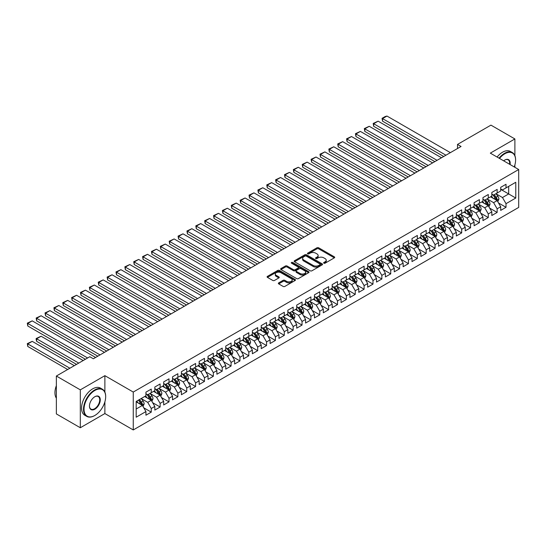 <?xml version="1.0" encoding="UTF-8"?>
<svg xmlns="http://www.w3.org/2000/svg" width="546" height="546" viewBox="0 0 546 546"><rect width="100%" height="100%" fill="white"/><g stroke="black" fill="none" stroke-linecap="round" stroke-linejoin="round"><path stroke-width="0.82" d="M323.874 263.186A0.86 0.498 0 0 0 325.095 263.186L334.343 257.849A1.228 0.71 0 0 0 334.705 257.343A1.228 0.71 0 0 0 334.343 256.845L318.673 247.795A1.228 0.71 0 0 0 316.933 247.795L307.685 253.139A0.86 0.498 0 0 0 307.432 253.487A0.86 0.498 0 0 0 307.685 253.842A0.86 0.498 0 0 0 308.899 253.842L310.101 253.146A3.938 2.273 0 0 1 315.67 253.146L316.973 253.904A3.938 2.273 0 0 1 318.127 255.514A3.938 2.273 0 0 1 316.973 257.118L315.779 257.808A0.86 0.498 0 0 0 315.527 258.162A0.86 0.498 0 0 0 315.779 258.517A0.86 0.498 0 0 0 317.001 258.517L318.195 257.821A3.938 2.273 0 0 1 323.764 257.821L325.075 258.579A3.938 2.273 0 0 1 326.228 260.183A3.938 2.273 0 0 1 325.075 261.793L323.874 262.483A0.86 0.498 0 0 0 323.621 262.838A0.86 0.498 0 0 0 323.874 263.186L323.874 262.483M278.713 282.876A1.228 0.71 0 0 0 278.358 283.381A1.228 0.71 0 0 0 278.713 283.886L283.115 286.418A1.228 0.71 0 0 0 284.855 286.418L295.127 280.494A1.228 0.71 0 0 0 295.488 279.989A1.228 0.71 0 0 0 295.127 279.484L279.456 270.441A1.228 0.71 0 0 0 277.716 270.441L267.444 276.372A1.228 0.71 0 0 0 267.083 276.87A1.228 0.71 0 0 0 267.444 277.375L272.754 280.439A1.228 0.71 0 0 0 274.495 280.439L278.89 277.9A1.228 0.71 0 0 0 279.252 277.402A1.228 0.71 0 0 0 278.89 276.897L276.256 275.375A3.296 1.904 0 0 1 275.293 274.031A3.296 1.904 0 0 1 277.327 272.277A3.296 1.904 0 0 1 280.91 272.686L291.23 278.644A3.296 1.904 0 0 1 292.192 279.989A3.296 1.904 0 0 1 290.158 281.743A3.296 1.904 0 0 1 286.575 281.333L284.855 280.337A1.228 0.71 0 0 0 283.115 280.337L278.713 282.876L278.713 283.886M104.88 392.096L104.88 375.668L80.31 389.851L56.361 376.03L89.797 356.722L93.346 358.77L461.049 146.478L457.507 144.431L457.507 148.526M104.88 375.668L133.258 392.055L518.7 169.519L518.7 207.412L133.258 429.948L133.258 392.055M514.885 155.644L514.885 138.95L490.322 153.133L518.7 169.519M514.885 138.95L490.943 125.13L457.507 144.431M310.183 270.789A1.228 0.71 0 0 0 311.93 270.789L322.201 264.858A1.228 0.71 0 0 0 322.556 264.36A1.228 0.71 0 0 0 322.201 263.855L306.531 254.805A1.228 0.71 0 0 0 304.791 254.805L294.512 260.735A1.228 0.71 0 0 0 294.157 261.241A1.228 0.71 0 0 0 294.512 261.746L310.183 270.789M291.857 263.377A0.86 0.498 0 0 1 292.731 263.5L292.731 262.469L308.661 271.669A1.228 0.71 0 0 1 309.022 272.174A1.228 0.71 0 0 1 308.661 272.672L298.389 278.603A1.228 0.71 0 0 1 296.649 278.603L280.978 269.56L285.374 267.042L285.374 266.018L280.978 268.557A1.228 0.71 0 0 0 280.617 269.055A1.228 0.71 0 0 0 280.978 269.56L280.978 268.557M285.374 267.042A1.228 0.71 0 0 1 287.114 267.042L287.114 266.018A1.228 0.71 0 0 0 285.374 266.018M287.114 266.018L293.468 269.683A1.228 0.71 0 0 0 295.215 269.683L298.13 268.004A1.228 0.71 0 0 0 298.491 267.499A1.228 0.71 0 0 0 298.13 266.994L291.509 263.179A0.86 0.498 0 0 1 291.257 262.824A0.86 0.498 0 0 1 291.789 262.367A0.86 0.498 0 0 1 292.731 262.469M500.696 189.339L508.681 193.946L508.681 186.37L515.772 182.268L506.019 187.906L506.019 184.268L500.696 187.339L500.696 190.977L497.147 193.025L497.147 189.387L491.83 192.458L491.83 196.096L488.281 198.143L488.281 194.506L482.957 197.584L482.957 201.215L479.408 203.262L479.408 199.631L474.092 202.702L474.092 206.34L470.543 208.388L470.543 204.75L465.219 207.821L465.219 211.459L461.67 213.506L461.67 209.869L456.354 212.94L456.354 216.578L452.805 218.625L452.805 214.988L447.481 218.066L447.481 221.696L443.932 223.744L443.932 220.113L438.615 223.184L438.615 226.822L435.066 228.87L435.066 225.232L429.743 228.303L429.743 231.941L426.194 233.988L426.194 230.351L420.877 233.422L420.877 237.06L417.328 239.107L417.328 235.469L412.005 238.547L412.005 242.178L408.463 244.226L408.463 240.595L403.139 243.666L403.139 247.297L399.59 249.351L399.59 245.714L394.267 248.785L394.267 252.423L390.724 254.47L390.724 250.832L385.401 253.904L385.401 257.541L381.852 259.589L381.852 255.951L376.528 259.029L376.528 262.66L372.986 264.708L372.986 261.077L367.663 264.148L367.663 267.779L364.114 269.833L364.114 266.195L358.79 269.267L358.79 272.904L355.248 274.952L355.248 271.314L349.925 274.385L349.925 278.023L346.376 280.071L346.376 276.433L341.059 279.511L341.059 283.142L337.51 285.189L337.51 281.559L332.186 284.63L332.186 288.261L328.637 290.315L328.637 286.677L323.321 289.749L323.321 293.386L319.772 295.434L319.772 291.796L314.448 294.867L314.448 298.505L310.899 300.553L310.899 296.915L305.583 299.993L305.583 303.624L302.034 305.671L302.034 302.04L296.71 305.112L296.71 308.743L293.161 310.797L293.161 307.159L287.844 310.23L287.844 313.868L284.295 315.916L284.295 312.278L278.972 315.349L278.972 318.987L275.423 321.034L275.423 317.397L270.106 320.468L270.106 324.106L266.557 326.153L266.557 322.522L261.234 325.593L261.234 329.224L257.685 331.279L257.685 327.641L252.368 330.712L252.368 334.35L248.819 336.397L248.819 332.76L243.496 335.831L243.496 339.469L239.953 341.516L239.953 337.878L234.63 340.95L234.63 344.587L231.081 346.635L231.081 343.004L225.757 346.075L225.757 349.706L222.215 351.754L222.215 348.123L216.892 351.194L216.892 354.832L213.343 356.879L213.343 353.242L208.019 356.313L208.019 359.95L204.477 361.998L204.477 358.36L199.154 361.432L199.154 365.069L195.605 367.117L195.605 363.486L190.281 366.557L190.281 370.188L186.739 372.236L186.739 368.605L181.415 371.676L181.415 375.314L177.866 377.361L177.866 373.723L172.543 376.795L172.543 380.432L169.001 382.48L169.001 378.842L163.677 381.913L163.677 385.551L160.128 387.599L160.128 383.968L154.811 387.039L154.811 390.67L151.262 392.717L151.262 389.086L145.939 392.158L145.939 395.795L136.186 401.426L136.186 417.199L145.939 411.561L142.39 405.419L136.186 401.836M515.772 182.268L515.772 198.041L506.019 203.672L502.47 197.529L496.041 193.816M498.525 202.982L506.019 207.309L506.019 203.672M506.019 207.309L500.696 210.381L500.696 206.75L497.147 208.797L493.598 202.648L487.168 198.935M489.653 208.101L497.147 212.428L497.147 208.797M497.147 212.428L491.83 215.506L491.83 211.868L488.281 213.916L484.732 207.773L478.303 204.061M480.787 213.227L488.281 217.554L488.281 213.916M488.281 217.554L482.957 220.625L482.957 216.987L479.408 219.035L475.866 212.892L469.43 209.179M471.915 218.345L479.408 222.672L479.408 219.035M479.408 222.672L474.092 225.744L474.092 222.106L470.543 224.153L466.994 218.011L460.565 214.298M463.049 223.464L470.543 227.791L470.543 224.153M470.543 227.791L465.219 230.862L465.219 227.232L461.67 229.279L458.128 223.13L451.692 219.417M454.176 228.583L461.67 232.91L461.67 229.279M461.67 232.91L456.354 235.981L456.354 232.35L452.805 234.398L449.256 228.255L442.826 224.542M445.311 233.708L452.805 238.036L452.805 234.398M452.805 238.036L447.481 241.107L447.481 237.469L443.932 239.517L440.39 233.374L433.961 229.661M436.438 238.827L443.932 243.154L443.932 239.517M443.932 243.154L438.615 246.226L438.615 242.588L435.066 244.635L431.517 238.493L425.088 234.78M427.573 243.946L435.066 248.273L435.066 244.635M435.066 248.273L429.743 251.344L429.743 247.713L426.194 249.761L422.652 243.612L416.223 239.899M418.7 249.065L426.194 253.392L426.194 249.761M426.194 253.392L420.877 256.463L420.877 252.832L417.328 254.88L413.779 248.737L407.35 245.024M409.834 254.19L417.328 258.517L417.328 254.88M417.328 258.517L412.005 261.589L412.005 257.951L408.463 259.998L404.914 253.856L398.484 250.143M400.962 259.309L408.463 263.636L408.463 259.998M408.463 263.636L403.139 266.707L403.139 263.07L399.59 265.117L396.041 258.975L389.612 255.262M392.096 264.428L399.59 268.755L399.59 265.117M399.59 268.755L394.267 271.826L394.267 268.195L390.724 270.243L387.175 264.093L380.746 260.381M383.231 269.547L390.724 273.874L390.724 270.243M390.724 273.874L385.401 276.945L385.401 273.314L381.852 275.361L378.303 269.219L371.874 265.506M374.358 274.672L381.852 278.999L381.852 275.361M381.852 278.999L376.528 282.07L376.528 278.433L372.986 280.48L369.437 274.338L363.008 270.625M365.492 279.791L372.986 284.118L372.986 280.48M372.986 284.118L367.663 287.189L367.663 283.551L364.114 285.599L360.565 279.456L354.136 275.744M356.62 284.91L364.114 289.237L364.114 285.599M364.114 289.237L358.79 292.308L358.79 288.677L355.248 290.725L351.699 284.575L345.27 280.862M347.754 290.028L355.248 294.355L355.248 290.725M355.248 294.355L349.925 297.427L349.925 293.796L346.376 295.843L342.827 289.701L336.397 285.988M338.882 295.154L346.376 299.481L346.376 295.843M346.376 299.481L341.059 302.552L341.059 298.915L337.51 300.962L333.961 294.82L327.532 291.107M330.016 300.273L337.51 304.6L337.51 300.962M337.51 304.6L332.186 307.671L332.186 304.033L328.637 306.081L325.088 299.938L318.659 296.225M321.144 305.391L328.637 309.719L328.637 306.081M328.637 309.719L323.321 312.79L323.321 309.152L319.772 311.206L316.223 305.057L309.794 301.344M312.278 310.51L319.772 314.837L319.772 311.206M319.772 314.837L314.448 317.909L314.448 314.278L310.899 316.325L307.357 310.183L300.921 306.47M303.405 315.636L310.899 319.963L310.899 316.325M310.899 319.963L305.583 323.034L305.583 319.396L302.034 321.444L298.485 315.301L292.055 311.589M294.54 320.755L302.034 325.082L302.034 321.444M302.034 325.082L296.71 328.153L296.71 324.515L293.161 326.563L289.619 320.42L283.183 316.707M285.667 325.873L293.161 330.2L293.161 326.563M293.161 330.2L287.844 333.272L287.844 329.634L284.295 331.688L280.746 325.539L274.317 321.826M276.802 330.992L284.295 335.319L284.295 331.688M284.295 335.319L278.972 338.39L278.972 334.759L275.423 336.807L271.881 330.664L265.445 326.952M267.929 336.118L275.423 340.438L275.423 336.807M275.423 340.438L270.106 343.516L270.106 339.878L266.557 341.926L263.008 335.783L256.579 332.07M259.063 341.236L266.557 345.563L266.557 341.926M266.557 345.563L261.234 348.635L261.234 344.997L257.685 347.044L254.143 340.902L247.713 337.189M250.191 346.355L257.685 350.682L257.685 347.044M257.685 350.682L252.368 353.753L252.368 350.116L248.819 352.17L245.27 346.021L238.841 342.308M241.325 351.474L248.819 355.801L248.819 352.17M248.819 355.801L243.496 358.872L243.496 355.241L239.953 357.289L236.404 351.139L229.975 347.433M232.453 356.599L239.953 360.92L239.953 357.289M239.953 360.92L234.63 363.998L234.63 360.36L231.081 362.407L227.532 356.265L221.103 352.552M223.587 361.718L231.081 366.045L231.081 362.407M231.081 366.045L225.757 369.116L225.757 365.479L222.215 367.526L218.666 361.384L212.237 357.671M214.721 366.837L222.215 371.164L222.215 367.526M222.215 371.164L216.892 374.235L216.892 370.598L213.343 372.652L209.794 366.502L203.365 362.79M205.849 371.956L213.343 376.283L213.343 372.652M213.343 376.283L208.019 379.354L208.019 375.723L204.477 377.771L200.928 371.621L194.499 367.915M196.983 377.081L204.477 381.401L204.477 377.771M204.477 381.401L199.154 384.48L199.154 380.842L195.605 382.889L192.055 376.747L185.626 373.034M188.111 382.2L195.605 386.527L195.605 382.889M195.605 386.527L190.281 389.598L190.281 385.961L186.739 388.008L183.19 381.866L176.761 378.153M179.245 387.319L186.739 391.646L186.739 388.008M186.739 391.646L181.415 394.717L181.415 391.079L177.866 393.134L174.317 386.984L167.888 383.272M170.372 392.438L177.866 396.765L177.866 393.134M177.866 396.765L172.543 399.836L172.543 396.205L169.001 398.252L165.452 392.103L159.023 388.397M161.507 397.556L169.001 401.883L169.001 398.252M169.001 401.883L163.677 404.961L163.677 401.324L160.128 403.371L156.579 397.229L150.15 393.516M152.634 402.682L160.128 407.009L160.128 403.371M160.128 407.009L154.811 410.08L154.811 406.442L151.262 408.49L147.713 402.347L141.284 398.635M143.769 407.801L151.262 412.128L151.262 408.49M151.262 412.128L145.939 415.199L145.939 411.561M145.939 393.748L147.713 394.772L151.262 392.717M136.186 409.002L142.39 405.419M154.811 388.622L156.579 389.646L160.128 387.599M147.713 402.347L151.262 400.3L144.697 396.512M154.811 406.442L151.262 400.3M163.677 383.504L165.452 384.527L169.001 382.48M156.579 397.229L160.128 395.181L153.569 391.386M163.677 401.324L160.128 395.181M172.543 378.385L174.317 379.409L177.866 377.361M165.452 392.103L169.001 390.056L162.435 386.268M172.543 396.205L169.001 390.056M181.415 373.266L183.19 374.29L186.739 372.236M174.317 386.984L177.866 384.937L171.308 381.149M181.415 391.079L177.866 384.937M190.281 368.14L192.055 369.164L195.605 367.117M183.19 381.866L186.739 379.818L180.173 376.03M190.281 385.961L186.739 379.818M199.154 363.022L200.928 364.046L204.477 361.998M192.055 376.747L195.605 374.699L189.046 370.905M199.154 380.842L195.605 374.699M208.019 357.903L209.794 358.927L213.343 356.879M200.928 371.621L204.477 369.574L197.911 365.786M208.019 375.723L204.477 369.574M216.892 352.784L218.666 353.808L222.215 351.754M209.794 366.502L213.343 364.455L206.777 360.667M216.892 370.598L213.343 364.455M225.757 347.659L227.532 348.682L231.081 346.635M218.666 361.384L222.215 359.336L215.65 355.548M225.757 365.479L222.215 359.336M234.63 342.54L236.404 343.564L239.953 341.516M227.532 356.265L231.081 354.217L224.515 350.423M234.63 360.36L231.081 354.217M243.496 337.421L245.27 338.445L248.819 336.397M236.404 351.139L239.953 349.092L233.388 345.304M243.496 355.241L239.953 349.092M252.368 332.302L254.143 333.326L257.685 331.279M245.27 346.021L248.819 343.973L242.253 340.185M252.368 350.116L248.819 343.973M261.234 327.177L263.008 328.201L266.557 326.153M254.143 340.902L257.685 338.854L251.126 335.067M261.234 344.997L257.685 338.854M270.106 322.058L271.881 323.082L275.423 321.034M263.008 335.783L266.557 333.736L259.992 329.941M270.106 339.878L266.557 333.736M278.972 316.939L280.746 317.963L284.295 315.916M271.881 330.664L275.423 328.61L268.864 324.822M278.972 334.759L275.423 328.61M287.844 311.821L289.619 312.844L293.161 310.797M280.746 325.539L284.295 323.491L277.73 319.703M287.844 329.634L284.295 323.491M296.71 306.695L298.485 307.719L302.034 305.671M289.619 320.42L293.161 318.373L286.602 314.585M296.71 324.515L293.161 318.373M305.583 301.576L307.357 302.6L310.899 300.553M298.485 315.301L302.034 313.254L295.468 309.459M305.583 319.396L302.034 313.254M314.448 296.458L316.223 297.481L319.772 295.434M307.357 310.183L310.899 308.128L304.34 304.34M314.448 314.278L310.899 308.128M323.321 291.339L325.088 292.363L328.637 290.315M316.223 305.057L319.772 303.01L313.206 299.222M323.321 309.152L319.772 303.01M332.186 286.213L333.961 287.237L337.51 285.189M325.088 299.938L328.637 297.891L322.079 294.103M332.186 304.033L328.637 297.891M341.059 281.094L342.827 282.118L346.376 280.071M333.961 294.82L337.51 292.772L330.944 288.984M341.059 298.915L337.51 292.772M349.925 275.976L351.699 276.999L355.248 274.952M342.827 289.701L346.376 287.646L339.817 283.859M349.925 293.796L346.376 287.646M358.79 270.857L360.565 271.881L364.114 269.833M351.699 284.575L355.248 282.528L348.682 278.74M358.79 288.677L355.248 282.528M367.663 265.731L369.437 266.755L372.986 264.708M360.565 279.456L364.114 277.409L357.555 273.621M367.663 283.551L364.114 277.409M376.528 260.613L378.303 261.636L381.852 259.589M369.437 274.338L372.986 272.29L366.421 268.502M376.528 278.433L372.986 272.29M385.401 255.494L387.175 256.518L390.724 254.47M378.303 269.219L381.852 267.165L375.286 263.377M385.401 273.314L381.852 267.165M394.267 250.375L396.041 251.399L399.59 249.351M387.175 264.093L390.724 262.046L384.159 258.258M394.267 268.195L390.724 262.046M403.139 245.25L404.914 246.273L408.463 244.226M396.041 258.975L399.59 256.927L393.024 253.139M403.139 263.07L399.59 256.927M412.005 240.131L413.779 241.155L417.328 239.107M404.914 253.856L408.463 251.808L401.897 248.02M412.005 257.951L408.463 251.808M420.877 235.012L422.652 236.036L426.194 233.988M413.779 248.737L417.328 246.683L410.763 242.895M420.877 252.832L417.328 246.683M429.743 229.893L431.517 230.917L435.066 228.87M422.652 243.612L426.194 241.564L419.635 237.776M429.743 247.713L426.194 241.564M438.615 224.768L440.39 225.791L443.932 223.744M431.517 238.493L435.066 236.445L428.501 232.657M438.615 242.588L435.066 236.445M447.481 219.649L449.256 220.673L452.805 218.625M440.39 233.374L443.932 231.327L437.373 227.539M447.481 237.469L443.932 231.327M456.354 214.53L458.128 215.554L461.67 213.506M449.256 228.255L452.805 226.208L446.239 222.413M456.354 232.35L452.805 226.208M465.219 209.411L466.994 210.435L470.543 208.388M458.128 223.13L461.67 221.082L455.111 217.294M465.219 227.232L461.67 221.082M474.092 204.286L475.866 205.31L479.408 203.262M466.994 218.011L470.543 215.963L463.977 212.176M474.092 222.106L470.543 215.963M482.957 199.167L484.732 200.191L488.281 198.143M475.866 212.892L479.408 210.845L472.85 207.057M482.957 216.987L479.408 210.845M491.83 194.048L493.598 195.072L497.147 193.025M484.732 207.773L488.281 205.726L481.715 201.931M491.83 211.868L488.281 205.726M500.696 188.93L502.47 189.953L506.019 187.906M493.598 202.648L497.147 200.6L490.588 196.813M500.696 206.75L497.147 200.6M56.361 376.03L56.361 413.923L80.31 427.743L104.88 413.561L133.258 429.948M80.31 389.851L80.31 427.743M514.885 167.322L514.885 164.906M502.47 197.529L508.681 193.946L515.772 198.041M104.88 413.561L104.88 401.883M324.222 263.308L325.075 262.817A3.938 2.273 0 0 0 326.228 261.206L326.228 260.183M318.127 255.514L318.127 256.538A3.938 2.273 0 0 1 316.973 258.142L316.12 258.633M334.329 257.855L318.673 248.819A1.228 0.71 0 0 0 316.933 248.819L308.026 253.958M322.181 264.871L306.531 255.828A1.228 0.71 0 0 0 304.791 255.828L294.533 261.752M320.024 264.708A0.86 0.498 0 0 0 320.277 264.36A0.86 0.498 0 0 0 320.024 264.005L306.265 256.067A0.86 0.498 0 0 0 305.05 256.067L303.788 256.791A3.938 2.273 0 0 0 302.634 258.401A3.938 2.273 0 0 0 303.788 260.012L313.186 265.438A3.938 2.273 0 0 0 318.762 265.438L320.024 264.708L320.024 265.731A0.86 0.498 0 0 0 320.277 265.383L320.277 264.36M302.634 258.401L302.634 259.425A3.938 2.273 0 0 0 303.788 261.036L303.788 260.012M320.024 265.731L318.762 266.462A3.938 2.273 0 0 1 313.186 266.462L303.788 261.036M287.114 267.042L293.468 270.707A1.228 0.71 0 0 0 295.215 270.707L298.13 269.028A1.228 0.71 0 0 0 298.491 268.523L298.491 267.499M292.731 263.5L308.647 272.686M300.068 273.491A3.296 1.904 0 0 0 303.651 273.901A3.296 1.904 0 0 0 305.685 272.147A3.296 1.904 0 0 0 304.723 270.802L301.092 268.707A1.228 0.71 0 0 0 299.345 268.707L296.43 270.386A1.228 0.71 0 0 0 296.069 270.891A1.228 0.71 0 0 0 296.43 271.396L300.068 273.491L300.068 274.515A3.296 1.904 0 0 0 303.651 274.931A3.296 1.904 0 0 0 305.685 273.171L305.685 272.147M296.069 270.891L296.069 271.915A1.228 0.71 0 0 0 296.43 272.42L296.43 271.396M300.068 274.515L296.43 272.42M292.192 279.989L292.192 281.013A3.296 1.904 0 0 1 290.158 282.767A3.296 1.904 0 0 1 286.575 282.357L284.855 281.361A1.228 0.71 0 0 0 283.115 281.361L278.733 283.893M275.293 274.031L275.293 275.054A3.296 1.904 0 0 0 276.256 276.399L276.256 275.375M278.876 277.914L276.256 276.399M295.127 279.484L295.127 280.494L279.456 271.464A1.228 0.71 0 0 0 277.716 271.464L267.458 277.382M497.802 201.74L498.907 199.058A3.324 1.918 -120 0 0 497.843 196.226L495.959 193.707M492.956 198.184L491.523 196.273M382.541 141.653L425.976 166.728L364.81 131.415L364.318 128.576L369.239 126.297L364.81 128.856L364.81 131.415M492.615 194.506L495.092 197.816A3.324 1.918 60 0 1 496.048 199.809L497.113 199.194A3.324 1.918 -120 0 0 496.157 197.202L494.273 194.683M493.202 194.84L495.529 197.945A1.693 0.976 60 0 1 495.836 198.457L497.113 199.194M445.932 155.207L382.541 118.612L382.541 121.171L443.714 156.49M450.368 152.648L386.978 116.052L382.541 118.612L382.057 118.332L385.162 116.537L386.978 116.052M382.541 121.171L382.057 118.332M488.936 206.859L490.035 204.177A3.324 1.918 -120 0 0 488.977 201.344L487.093 198.833M484.09 203.303L482.657 201.392M373.676 146.778L417.103 171.853L355.937 136.534L355.453 133.695L360.374 131.415L355.937 133.975L355.937 136.534M483.742 199.624L486.227 202.935A3.324 1.918 60 0 1 487.175 204.934L488.24 204.32A3.324 1.918 -120 0 0 487.291 202.32L485.408 199.802M484.329 199.959L486.657 203.064A1.693 0.976 60 0 1 486.964 203.583L488.24 204.32M480.064 211.978L481.169 209.295A3.324 1.918 -120 0 0 480.105 206.463L478.221 203.951M475.218 208.422L473.785 206.511M364.81 151.897L408.237 176.972L347.072 141.653L346.58 138.814L351.501 136.534L347.072 139.094L347.072 141.653M474.877 204.743L477.354 208.053A3.324 1.918 60 0 1 478.31 210.053L479.374 209.439A3.324 1.918 -120 0 0 478.419 207.439L476.535 204.927M475.464 205.078L477.791 208.19A1.693 0.976 60 0 1 478.098 208.702L479.374 209.439M437.059 160.333L373.676 123.737L373.676 126.297L434.841 161.609M441.496 157.767L378.112 121.171L373.676 123.737L373.191 123.451L378.112 121.171M373.676 126.297L373.191 123.451M428.194 165.452L364.318 128.576M432.63 162.892L369.239 126.297M514.223 166.933A15.302 8.832 120 0 0 515.595 160.046A15.302 8.832 120 0 0 504.777 153.801A15.302 8.832 120 0 0 499.501 158.436M499.037 158.169A15.677 9.05 -60 0 1 504.511 153.337A15.677 9.05 -60 0 1 512.346 152.566A15.677 9.05 -60 0 1 515.595 159.739A15.677 9.05 -60 0 1 515.595 159.896M503.651 160.831A7.651 4.416 -60 0 1 504.777 160.046L504.777 160.046A7.651 4.416 -60 0 1 510.066 164.537M509.575 164.25A7.275 4.197 120 0 0 508.149 159.841A7.275 4.197 120 0 0 504.64 160.128M497.085 157.043A15.677 9.05 -60 0 1 502.559 152.211A15.677 9.05 -60 0 1 510.401 151.44L512.346 152.566M94.588 415.608L94.854 415.458A15.302 8.832 120 0 0 105.671 396.717A15.302 8.832 120 0 0 94.854 390.465A15.302 8.832 120 0 0 84.036 409.207A15.302 8.832 120 0 0 94.854 415.458L94.588 415.608A15.677 9.05 -60 0 1 86.753 416.386A15.677 9.05 -60 0 1 84.343 403.822A15.677 9.05 -60 0 1 94.588 390.008A15.677 9.05 -60 0 1 102.43 389.23A15.677 9.05 -60 0 1 105.671 396.41A15.677 9.05 -60 0 1 105.671 396.56M94.854 396.717L94.854 396.717A7.651 4.416 -60 0 1 100.266 399.836A7.651 4.416 -60 0 1 94.854 409.207A7.651 4.416 -60 0 1 89.442 406.087A7.651 4.416 -60 0 1 94.854 396.717L94.854 396.717M89.448 405.931A7.275 4.197 120 0 0 90.95 409.111A7.275 4.197 120 0 0 94.588 408.749A7.275 4.197 120 0 0 99.338 402.334A7.275 4.197 120 0 0 98.225 396.505A7.275 4.197 120 0 0 94.717 396.792M56.361 398.171A15.677 9.05 -60 0 1 56.361 385.633M86.753 416.386L84.801 415.26A15.677 9.05 -60 0 1 82.398 402.695A15.677 9.05 -60 0 1 92.636 388.882A15.677 9.05 -60 0 1 100.478 388.104L102.43 389.23M471.198 217.103L472.297 214.414A3.324 1.918 -120 0 0 471.239 211.589L469.355 209.07M466.352 213.541L464.919 211.63M355.937 157.016L399.372 182.091L338.199 146.778L337.715 143.932L342.635 141.653L338.199 144.219L338.199 146.778M466.011 209.862L468.488 213.172A3.324 1.918 60 0 1 469.437 215.172L470.502 214.558A3.324 1.918 -120 0 0 469.553 212.558L467.669 210.046M466.591 210.203L468.918 213.309A1.693 0.976 60 0 1 469.226 213.82L470.502 214.558M462.332 222.222L463.431 219.54A3.324 1.918 -120 0 0 462.366 216.707L460.483 214.189M457.48 218.666L456.047 216.755M347.072 162.135L390.499 187.21L329.334 151.897L328.842 149.058L333.763 146.778L329.334 149.338L329.334 151.897M457.138 214.988L459.616 218.298A3.324 1.918 60 0 1 460.571 220.291L461.636 219.676A3.324 1.918 -120 0 0 460.681 217.683L458.797 215.165M457.725 215.322L460.053 218.427A1.693 0.976 60 0 1 460.36 218.939L461.636 219.676M419.321 170.57L355.453 133.695M423.757 168.011L360.374 131.415M410.455 175.689L346.58 138.814M414.892 173.13L351.501 136.534M453.46 227.341L454.559 224.659A3.324 1.918 -120 0 0 453.501 221.826L451.617 219.315M448.614 223.785L447.181 221.874M338.199 167.26L381.634 192.335L320.461 157.016L319.976 154.177L324.897 151.897L320.461 154.457L320.461 157.016M448.273 220.106L450.75 223.416A3.324 1.918 60 0 1 451.699 225.416L452.764 224.802A3.324 1.918 -120 0 0 451.815 222.802L449.931 220.284M448.853 220.441L451.18 223.546A1.693 0.976 60 0 1 451.487 224.065L452.764 224.802M401.583 180.815L337.715 143.932M406.019 178.249L342.635 141.653M444.594 232.46L445.693 229.777A3.324 1.918 -120 0 0 444.628 226.945L442.745 224.433M439.742 228.904L438.308 226.993M329.334 172.379L372.761 197.454L311.595 162.135L311.104 159.296L316.025 157.016L311.595 159.575L311.595 162.135M439.4 225.225L441.878 228.535A3.324 1.918 60 0 1 442.833 230.535L443.898 229.921A3.324 1.918 -120 0 0 442.942 227.921L441.059 225.409M439.987 225.559L442.315 228.672A1.693 0.976 60 0 1 442.622 229.184L443.898 229.921M392.717 185.933L328.842 149.058M397.154 183.374L333.763 146.778M435.722 237.585L436.82 234.896A3.324 1.918 -120 0 0 435.763 232.07L433.879 229.552M430.876 234.022L429.443 232.111M320.461 177.498L363.895 202.573L302.723 167.26L302.238 164.414L307.159 162.135L302.723 164.701L302.723 167.26M430.535 230.344L433.012 233.654A3.324 1.918 60 0 1 433.961 235.654L435.025 235.039A3.324 1.918 -120 0 0 434.077 233.04L432.193 230.528M431.115 230.685L433.442 233.79A1.693 0.976 60 0 1 433.749 234.302L435.025 235.039M383.845 191.052L319.976 154.177M388.281 188.493L324.897 151.897M426.856 242.704L427.955 240.022A3.324 1.918 -120 0 0 426.89 237.189L425.006 234.671M422.003 239.148L420.577 237.237M311.595 182.617L355.023 207.692L293.857 172.379L293.366 169.54L298.287 167.26L293.857 169.82L293.857 172.379M421.662 235.469L424.14 238.779A3.324 1.918 60 0 1 425.095 240.772L426.16 240.158A3.324 1.918 -120 0 0 425.204 238.158L423.321 235.647M422.249 235.804L424.576 238.909A1.693 0.976 60 0 1 424.884 239.421L426.16 240.158M374.979 196.171L311.104 159.296M379.415 193.612L316.025 157.016M417.983 247.823L419.082 245.14A3.324 1.918 -120 0 0 418.024 242.308L416.141 239.796M413.138 244.267L411.704 242.356M302.723 187.742L346.157 212.817L284.985 177.498L284.5 174.659L289.421 172.379L284.985 174.938L284.985 177.498M412.796 240.588L415.274 243.898A3.324 1.918 60 0 1 416.223 245.898L417.287 245.284A3.324 1.918 -120 0 0 416.339 243.284L414.455 240.766M413.377 240.922L415.704 244.028A1.693 0.976 60 0 1 416.011 244.547L417.287 245.284M366.113 201.297L302.238 164.414M370.543 198.73L307.159 162.135M409.118 252.941L410.217 250.259A3.324 1.918 -120 0 0 409.152 247.427L407.268 244.915M404.265 249.385L402.839 247.475M293.857 192.861L337.285 217.936L276.119 182.617L275.628 179.777L280.555 177.498L276.119 180.057L276.119 182.617M403.924 245.707L406.408 249.017A3.324 1.918 60 0 1 407.357 251.017L408.422 250.402A3.324 1.918 -120 0 0 407.466 248.403L405.582 245.884M404.511 246.041L406.838 249.153A1.693 0.976 60 0 1 407.145 249.665L408.422 250.402M357.241 206.415L293.366 169.54M361.677 203.856L298.287 167.26M400.245 258.067L401.344 255.378A3.324 1.918 -120 0 0 400.286 252.552L398.403 250.034M395.4 254.504L393.966 252.593M284.985 197.98L328.419 223.055L267.247 187.742L266.762 184.896L271.683 182.617L267.247 185.183L267.247 187.742M395.058 250.826L397.536 254.136A3.324 1.918 60 0 1 398.484 256.135L399.549 255.521A3.324 1.918 -120 0 0 398.6 253.521L396.717 251.01M395.638 251.167L397.966 254.272A1.693 0.976 60 0 1 398.273 254.784L399.549 255.521M348.375 211.534L284.5 174.659M352.805 208.975L289.421 172.379M391.38 263.186L392.478 260.503A3.324 1.918 -120 0 0 391.414 257.671L389.53 255.153M386.527 259.63L385.101 257.719M276.119 203.098L319.546 228.173L258.381 192.861L257.889 190.022L262.817 187.742L258.381 190.301L258.381 192.861M386.186 255.944L388.67 259.261A3.324 1.918 60 0 1 389.619 261.254L390.683 260.64A3.324 1.918 -120 0 0 389.735 258.64L387.844 256.129M386.773 256.286L389.1 259.391A1.693 0.976 60 0 1 389.407 259.903L390.683 260.64M339.503 216.653L275.628 179.777M343.939 214.093L280.555 177.498M382.507 268.304L383.606 265.622A3.324 1.918 -120 0 0 382.548 262.79L380.664 260.278M377.661 264.749L376.228 262.838M267.247 208.224L310.681 233.299L249.508 197.98L249.024 195.14L253.945 192.861L249.508 195.42L249.508 197.98M377.32 261.07L379.798 264.38A3.324 1.918 60 0 1 380.746 266.38L381.811 265.765A3.324 1.918 -120 0 0 380.862 263.766L378.979 261.247M377.9 261.404L380.228 264.51A1.693 0.976 60 0 1 380.535 265.028L381.811 265.765M330.637 221.778L266.762 184.896M335.067 219.212L271.683 182.617M373.641 273.423L374.74 270.741A3.324 1.918 -120 0 0 373.676 267.909L371.792 265.397M368.796 269.867L367.362 267.956M258.381 213.343L301.808 238.418L240.643 203.098L240.151 200.259L245.079 197.98L240.643 200.539L240.643 203.098M368.448 266.189L370.932 269.499A3.324 1.918 60 0 1 371.881 271.498L372.945 270.884A3.324 1.918 -120 0 0 371.997 268.885L370.113 266.366M369.035 266.523L371.362 269.635A1.693 0.976 60 0 1 371.669 270.147L372.945 270.884M321.765 226.897L257.889 190.022M326.201 224.338L262.817 187.742M364.769 278.549L365.868 275.86A3.324 1.918 -120 0 0 364.81 273.034L362.926 270.516M359.923 274.986L358.49 273.075M249.508 218.461L292.943 243.536L231.77 208.224L231.286 205.378L236.206 203.098L231.77 205.658L231.77 208.224M359.582 271.307L362.059 274.618A3.324 1.918 60 0 1 363.015 276.617L364.073 276.003A3.324 1.918 -120 0 0 363.124 274.003L361.24 271.492M360.162 271.649L362.489 274.754A1.693 0.976 60 0 1 362.797 275.266L364.073 276.003M312.899 232.016L249.024 195.14M317.328 229.456L253.945 192.861M355.903 283.667L357.002 280.985A3.324 1.918 -120 0 0 355.944 278.153L354.054 275.634M351.058 280.112L349.624 278.201M240.643 223.58L284.07 248.655L222.905 213.343L222.413 210.497L227.341 208.224L222.905 210.783L222.905 213.343M350.709 276.426L353.194 279.736A3.324 1.918 60 0 1 354.142 281.736L355.207 281.122A3.324 1.918 -120 0 0 354.258 279.122L352.375 276.61M351.296 276.767L353.624 279.873A1.693 0.976 60 0 1 353.931 280.385L355.207 281.122M304.026 237.135L240.151 200.259M308.463 234.575L245.079 197.98M347.031 288.786L348.13 286.104A3.324 1.918 -120 0 0 347.072 283.272L345.188 280.76M342.185 285.23L340.752 283.319M231.77 228.706L275.204 253.781L214.032 218.461L213.547 215.622L218.468 213.343L214.032 215.902L214.032 218.461M341.844 281.552L344.321 284.862A3.324 1.918 60 0 1 345.277 286.862L346.341 286.247A3.324 1.918 -120 0 0 345.386 284.248L343.502 281.729M342.431 281.886L344.751 284.992A1.693 0.976 60 0 1 345.065 285.51L346.341 286.247M295.161 242.253L231.286 205.378M299.59 239.694L236.206 203.098M338.165 293.905L339.264 291.223A3.324 1.918 -120 0 0 338.206 288.39L336.322 285.879M333.319 290.349L331.886 288.438M222.905 233.825L266.332 258.9L205.166 223.58L204.675 220.741L209.603 218.461L205.166 221.021L205.166 223.58M332.971 286.67L335.456 289.981A3.324 1.918 60 0 1 336.404 291.98L337.469 291.366A3.324 1.918 -120 0 0 336.52 289.366L334.637 286.848M333.558 287.005L335.886 290.117A1.693 0.976 60 0 1 336.193 290.629L337.469 291.366M286.288 247.379L222.413 210.497M290.725 244.82L227.341 208.224M329.293 299.031L330.391 296.341A3.324 1.918 -120 0 0 329.334 293.516L327.45 290.998M324.447 295.468L323.014 293.557M214.032 238.943L257.466 264.018L196.294 228.706L195.809 225.86L200.73 223.58L196.294 226.14L196.294 228.706M324.106 291.789L326.583 295.099A3.324 1.918 60 0 1 327.539 297.099L328.603 296.485A3.324 1.918 -120 0 0 327.648 294.485L325.764 291.974M324.693 292.13L327.02 295.236A1.693 0.976 60 0 1 327.327 295.748L328.603 296.485M277.423 252.498L213.547 215.622M281.859 249.938L218.468 213.343M320.427 304.149L321.526 301.467A3.324 1.918 -120 0 0 320.468 298.635L318.584 296.116M315.581 300.593L314.148 298.682M205.166 244.062L248.594 269.137L187.428 233.825L186.944 230.978L191.864 228.706L187.428 231.265L187.428 233.825M315.233 296.908L317.717 300.218A3.324 1.918 60 0 1 318.666 302.218L319.731 301.604A3.324 1.918 -120 0 0 318.782 299.604L316.898 297.092M315.82 297.249L318.147 300.355A1.693 0.976 60 0 1 318.454 300.866L319.731 301.604M268.55 257.616L204.675 220.741M272.986 255.057L209.603 218.461M311.554 309.268L312.66 306.586A3.324 1.918 -120 0 0 311.595 303.753L309.712 301.242M306.709 305.712L305.275 303.801M196.294 249.188L239.728 274.263L178.562 238.943L178.071 236.104L182.992 233.825L178.562 236.384L178.562 238.943M306.367 302.034L308.845 305.344A3.324 1.918 60 0 1 309.8 307.343L310.865 306.729A3.324 1.918 -120 0 0 309.91 304.729L308.026 302.211M306.954 302.368L309.282 305.473A1.693 0.976 60 0 1 309.589 305.992L310.865 306.729M259.684 262.735L195.809 225.86M264.121 260.176L200.73 223.58M302.689 314.387L303.788 311.705A3.324 1.918 -120 0 0 302.73 308.872L300.846 306.361M297.843 310.831L296.41 308.92M187.428 254.306L230.856 279.381L169.69 244.062L169.205 241.223L174.126 238.943L169.69 241.503L169.69 244.062M297.495 307.152L299.979 310.462A3.324 1.918 60 0 1 300.928 312.462L301.993 311.848A3.324 1.918 -120 0 0 301.044 309.848L299.16 307.33M298.082 307.487L300.409 310.599A1.693 0.976 60 0 1 300.716 311.111L301.993 311.848M250.812 267.861L186.944 230.978M255.248 265.301L191.864 228.706M293.823 319.506L294.922 316.823A3.324 1.918 -120 0 0 293.857 313.998L291.974 311.479M288.97 315.95L287.537 314.039M178.562 259.425L221.99 284.5L160.824 249.188L160.333 246.342L165.254 244.062L160.824 246.621L160.824 249.188M288.629 312.271L291.107 315.581A3.324 1.918 60 0 1 292.062 317.581L293.127 316.967A3.324 1.918 -120 0 0 292.171 314.967L290.288 312.455M289.216 312.612L291.544 315.718A1.693 0.976 60 0 1 291.851 316.23L293.127 316.967M284.951 324.631L286.049 321.949A3.324 1.918 -120 0 0 284.992 319.117L283.108 316.598M280.105 321.075L278.672 319.157M169.69 264.544L213.124 289.619L151.952 254.306L151.467 251.46L156.388 249.188L151.952 251.747L151.952 254.306M279.764 317.39L282.241 320.7A3.324 1.918 60 0 1 283.19 322.7L284.254 322.085A3.324 1.918 -120 0 0 283.306 320.086L281.422 317.574M280.344 317.731L282.671 320.836A1.693 0.976 60 0 1 282.978 321.348L284.254 322.085M276.085 329.75L277.184 327.068A3.324 1.918 -120 0 0 276.119 324.235L274.235 321.724M271.232 326.194L269.799 324.283M160.824 269.669L204.252 294.744L143.086 259.425L142.595 256.586L147.516 254.306L143.086 256.866L143.086 259.425M270.891 322.515L273.369 325.825A3.324 1.918 60 0 1 274.324 327.825L275.389 327.211A3.324 1.918 -120 0 0 274.433 325.211L272.55 322.693M271.478 322.85L273.805 325.955A1.693 0.976 60 0 1 274.112 326.474L275.389 327.211M267.212 334.869L268.311 332.186A3.324 1.918 -120 0 0 267.253 329.354L265.37 326.842M262.367 331.313L260.933 329.402M151.952 274.788L195.386 299.863L134.214 264.544L133.729 261.705L138.65 259.425L134.214 261.984L134.214 264.544M262.025 327.634L264.503 330.944A3.324 1.918 60 0 1 265.452 332.944L266.516 332.33A3.324 1.918 -120 0 0 265.568 330.33L263.684 327.812M262.606 327.969L264.933 331.081A1.693 0.976 60 0 1 265.24 331.593L266.516 332.33M258.347 339.987L259.446 337.305A3.324 1.918 -120 0 0 258.381 334.48L256.497 331.961M253.494 336.432L252.061 334.521M143.086 279.907L186.514 304.982L125.348 269.669L124.857 266.823L129.777 264.544L125.348 267.103L125.348 269.669M253.153 332.753L255.63 336.063A3.324 1.918 60 0 1 256.586 338.063L257.651 337.448A3.324 1.918 -120 0 0 256.695 335.449L254.811 332.937M253.74 333.094L256.067 336.2A1.693 0.976 60 0 1 256.374 336.711L257.651 337.448M249.474 345.113L250.573 342.431A3.324 1.918 -120 0 0 249.515 339.598L247.631 337.08M244.628 341.557L243.195 339.639M134.214 285.026L177.648 310.101L116.475 274.788L115.991 271.942L120.912 269.669L116.475 272.229L116.475 274.788M244.287 337.872L246.765 341.182A3.324 1.918 60 0 1 247.713 343.181L248.778 342.567A3.324 1.918 -120 0 0 247.829 340.567L245.946 338.056M244.867 338.213L247.195 341.318A1.693 0.976 60 0 1 247.502 341.83L248.778 342.567M240.609 350.232L241.707 347.549A3.324 1.918 -120 0 0 240.643 344.717L238.759 342.205M235.756 346.676L234.33 344.765M125.348 290.151L168.775 315.226L107.61 279.907L107.118 277.068L112.039 274.788L107.61 277.348L107.61 279.907M235.415 342.997L237.899 346.307A3.324 1.918 60 0 1 238.848 348.307L239.912 347.693A3.324 1.918 -120 0 0 238.957 345.693L237.073 343.175M236.002 343.332L238.329 346.437A1.693 0.976 60 0 1 238.636 346.956L239.912 347.693M241.946 272.98L178.071 236.104M246.382 270.42L182.992 233.825M233.074 278.098L169.205 241.223M237.51 275.539L174.126 238.943M224.208 283.217L160.333 246.342M228.644 280.658L165.254 244.062M215.336 288.343L151.467 251.46M219.772 285.783L156.388 249.188M206.47 293.461L142.595 256.586M210.906 290.902L147.516 254.306M197.604 298.58L133.729 261.705M202.034 296.021L138.65 259.425M188.732 303.699L124.857 266.823M193.168 301.139L129.777 264.544M231.736 355.35L232.835 352.668A3.324 1.918 -120 0 0 231.777 349.836L229.893 347.324M226.89 351.795L225.457 349.884M116.475 295.27L159.91 320.345L98.737 285.026L98.253 282.186L103.174 279.907L98.737 282.466L98.737 285.026M226.549 348.116L229.027 351.426A3.324 1.918 60 0 1 229.975 353.426L231.04 352.812A3.324 1.918 -120 0 0 230.091 350.812L228.208 348.293M227.129 348.45L229.456 351.556A1.693 0.976 60 0 1 229.764 352.074L231.04 352.812M179.866 308.824L115.991 271.942M184.295 306.265L120.912 269.669M222.87 360.469L223.969 357.787A3.324 1.918 -120 0 0 222.905 354.961L221.021 352.443M218.018 356.913L216.591 355.002M107.61 300.389L151.037 325.464L89.872 290.151L89.38 287.305L94.308 285.026L89.872 287.585L89.872 290.151M217.677 353.235L220.161 356.545A3.324 1.918 60 0 1 221.11 358.545L222.174 357.93A3.324 1.918 -120 0 0 221.219 355.931L219.335 353.419M218.263 353.576L220.591 356.681A1.693 0.976 60 0 1 220.898 357.193L222.174 357.93M170.994 313.943L107.118 277.068M175.43 311.384L112.039 274.788M213.998 365.595L215.097 362.913A3.324 1.918 -120 0 0 214.039 360.08L212.155 357.562M209.152 362.039L207.719 360.121M98.737 305.507L142.172 330.583L80.999 295.27L80.515 292.424L85.435 290.151L80.999 292.711L80.999 295.27M208.811 358.353L211.288 361.664A3.324 1.918 60 0 1 212.237 363.663L213.302 363.049A3.324 1.918 -120 0 0 212.353 361.049L210.469 358.538M209.391 358.695L211.718 361.8A1.693 0.976 60 0 1 212.025 362.312L213.302 363.049M162.128 319.062L98.253 282.186M166.557 316.503L103.174 279.907M205.132 370.714L206.231 368.031A3.324 1.918 -120 0 0 205.166 365.199L203.283 362.687M200.28 367.158L198.853 365.247M89.872 310.633L133.299 335.701L72.133 300.389L71.642 297.55L76.57 295.27L72.133 297.829L72.133 300.389M199.938 363.479L202.423 366.789A3.324 1.918 60 0 1 203.371 368.789L204.436 368.175A3.324 1.918 -120 0 0 203.487 366.175L201.597 363.656M200.525 363.813L202.853 366.919A1.693 0.976 60 0 1 203.16 367.438L204.436 368.175M153.255 324.181L89.38 287.305M157.692 321.621L94.308 285.026M196.26 375.832L197.359 373.15A3.324 1.918 -120 0 0 196.301 370.318L194.417 367.806M191.414 372.276L189.981 370.365M80.999 315.752L124.433 340.827L63.261 305.507L62.776 302.668L67.697 300.389L63.261 302.948L63.261 305.507M191.073 368.598L193.55 371.908A3.324 1.918 60 0 1 194.506 373.908L195.564 373.293A3.324 1.918 -120 0 0 194.615 371.294L192.731 368.775M191.653 368.932L193.98 372.038A1.693 0.976 60 0 1 194.287 372.556L195.564 373.293M144.39 329.306L80.515 292.424M148.819 326.747L85.435 290.151M187.394 380.951L188.493 378.269A3.324 1.918 -120 0 0 187.428 375.443L185.544 372.925M182.548 377.395L181.115 375.484M72.133 320.871L115.561 345.946L54.395 310.633L53.904 307.787L58.831 305.507L54.395 308.067L54.395 310.633M182.2 373.717L184.685 377.027A3.324 1.918 60 0 1 185.633 379.026L186.698 378.412A3.324 1.918 -120 0 0 185.749 376.412L183.865 373.901M182.787 374.058L185.114 377.163A1.693 0.976 60 0 1 185.422 377.675L186.698 378.412M135.517 334.425L71.642 297.55M139.953 331.866L76.57 295.27M178.522 386.077L179.62 383.394A3.324 1.918 -120 0 0 178.562 380.562L176.679 378.044M173.676 382.521L172.243 380.603M63.261 325.989L106.695 351.064L45.523 315.752L45.038 312.906L49.959 310.633L45.523 313.192L45.523 315.752M173.335 378.835L175.812 382.145A3.324 1.918 60 0 1 176.768 384.145L177.832 383.531A3.324 1.918 -120 0 0 176.877 381.531L174.993 379.02M173.915 379.177L176.242 382.282A1.693 0.976 60 0 1 176.556 382.794L177.832 383.531M126.652 339.544L62.776 302.668M131.081 336.984L67.697 300.389M169.656 391.195L170.755 388.513A3.324 1.918 -120 0 0 169.697 385.681L167.806 383.169M164.81 387.64L163.377 385.729M54.395 331.115L97.823 356.183L36.657 320.871L36.166 318.031L41.093 315.752L36.657 318.311L36.657 320.871M164.462 383.961L166.946 387.271A3.324 1.918 60 0 1 167.895 389.271L168.96 388.656A3.324 1.918 -120 0 0 168.011 386.657L166.127 384.138M165.049 384.295L167.376 387.401A1.693 0.976 60 0 1 167.683 387.919L168.96 388.656M117.779 344.663L53.904 307.787M122.215 342.103L58.831 305.507M160.783 396.314L161.882 393.632A3.324 1.918 -120 0 0 160.824 390.8L158.941 388.288M155.938 392.758L154.504 390.847M45.523 336.234L85.408 359.261L27.785 325.989L27.3 323.15L32.221 320.871L27.785 323.43L27.785 325.989M155.596 389.08L158.074 392.39A3.324 1.918 60 0 1 159.029 394.389L160.094 393.775A3.324 1.918 -120 0 0 159.139 391.775L157.255 389.257M156.183 389.414L158.504 392.519A1.693 0.976 60 0 1 158.818 393.038L160.094 393.775M108.913 349.788L45.038 312.906M113.343 347.229L49.959 310.633M151.918 401.433L153.016 398.751A3.324 1.918 -120 0 0 151.959 395.925L150.075 393.407M78.761 363.097L36.657 338.793L41.093 336.234L83.19 360.537M147.072 397.877L145.639 395.966M36.657 341.352L36.166 339.537L36.166 338.513L36.657 338.793L36.657 341.352L76.542 364.38M146.724 394.198L149.208 397.508A3.324 1.918 60 0 1 150.157 399.508L151.222 398.894A3.324 1.918 -120 0 0 150.273 396.894L148.389 394.383M147.311 394.54L149.638 397.645A1.693 0.976 60 0 1 149.945 398.157L151.222 398.894M36.166 338.513L41.093 336.234M100.041 354.907L36.166 318.031M104.477 352.347L41.093 315.752M143.045 406.558L144.151 403.869A3.324 1.918 -120 0 0 143.086 401.044L141.202 398.525M69.888 368.222L27.785 343.912L32.221 341.352L74.324 365.656M138.199 403.003L136.766 401.085M27.785 346.471L27.3 343.632L27.785 343.912L27.785 346.471L67.67 369.499M138.452 400.116L140.336 402.627A3.324 1.918 60 0 1 141.291 404.627L142.356 404.013A3.324 1.918 -120 0 0 141.4 402.013L139.517 399.501M138.684 399.979L140.772 402.764A1.693 0.976 60 0 1 141.08 403.276L142.356 404.013M27.3 343.632L32.221 341.352M87.626 357.978L27.3 323.15M95.611 357.466L32.221 320.871M325.075 262.817L325.075 261.793M315.779 258.517L315.779 257.808M316.973 258.142L316.973 257.118M307.685 253.842L307.685 253.139M316.933 248.819L316.933 247.795M318.673 248.819L318.673 247.795M334.343 257.849L334.343 256.845M294.512 261.746L294.512 260.735M304.791 255.828L304.791 254.805M306.531 255.828L306.531 254.805M322.201 264.858L322.201 263.855M313.186 266.462L313.186 265.438M318.762 266.462L318.762 265.438M293.468 270.707L293.468 269.683M295.215 270.707L295.215 269.683M298.13 269.028L298.13 268.004M308.661 272.672L308.661 271.669M283.115 281.361L283.115 280.337M284.855 281.361L284.855 280.337M286.575 282.357L286.575 281.333M278.89 277.9L278.89 276.897M267.444 277.375L267.444 276.372M277.716 271.464L277.716 270.441M279.456 271.464L279.456 270.441M496.73 200.362L498.88 199.119M496.157 197.202L497.843 196.226M493.707 198.614L495.092 197.816M487.865 205.48L490.015 204.238M487.291 202.32L488.977 201.344M484.834 203.733L486.227 202.935M478.992 210.606L481.142 209.364M478.419 207.439L480.105 206.463M475.969 208.859L477.354 208.053M470.126 215.725L472.276 214.482M469.553 212.558L471.239 211.589M467.096 213.977L468.488 213.172M461.254 220.843L463.404 219.601M460.681 217.683L462.366 216.707M458.231 219.096L459.616 218.298M452.388 225.962L454.538 224.72M451.815 222.802L453.501 221.826M449.358 224.215L450.75 223.416M443.516 231.081L445.666 229.846M442.942 227.921L444.628 226.945M440.492 229.34L441.878 228.535M434.65 236.206L436.8 234.964M434.077 233.04L435.763 232.07M431.62 234.459L433.012 233.654M425.778 241.325L427.934 240.083M425.204 238.158L426.89 237.189M422.754 239.578L424.14 238.779M416.912 246.444L419.062 245.202M416.339 243.284L418.024 242.308M413.888 244.697L415.274 243.898M408.039 251.563L410.196 250.327M407.466 248.403L409.152 247.427M405.016 249.815L406.408 249.017M399.174 256.688L401.324 255.446M398.6 253.521L400.286 252.552M396.15 254.941L397.536 254.136M390.308 261.807L392.458 260.565M389.735 258.64L391.414 257.671M387.278 260.06L388.67 259.261M381.436 266.926L383.585 265.684M380.862 263.766L382.548 262.79M378.412 265.179L379.798 264.38M372.57 272.045L374.72 270.809M371.997 268.885L373.676 267.909M369.54 270.297L370.932 269.499M363.697 277.17L365.847 275.928M363.124 274.003L364.81 273.034M360.674 275.423L362.059 274.618M354.832 282.289L356.982 281.047M354.258 279.122L355.944 278.153M351.801 280.542L353.194 279.736M345.959 287.408L348.109 286.165M345.386 284.248L347.072 283.272M342.936 285.66L344.321 284.862M337.094 292.526L339.243 291.291M336.52 289.366L338.206 288.39M334.063 290.779L335.456 289.981M328.221 297.652L330.371 296.41M327.648 294.485L329.334 293.516M325.198 295.905L326.583 295.099M319.355 302.771L321.505 301.529M318.782 299.604L320.468 298.635M316.325 301.023L317.717 300.218M310.483 307.889L312.633 306.647M309.91 304.729L311.595 303.753M307.459 306.142L308.845 305.344M301.617 313.008L303.767 311.766M301.044 309.848L302.73 308.872M298.587 311.261L299.979 310.462M292.745 318.134L294.895 316.892M292.171 314.967L293.857 313.998M289.721 316.387L291.107 315.581M283.879 323.252L286.029 322.01M283.306 320.086L284.992 319.117M280.849 321.505L282.241 320.7M275.007 328.371L277.156 327.129M274.433 325.211L276.119 324.235M271.983 326.624L273.369 325.825M266.141 333.49L268.291 332.248M265.568 330.33L267.253 329.354M263.111 331.743L264.503 330.944M257.268 338.616L259.425 337.373M256.695 335.449L258.381 334.48M254.245 336.868L255.63 336.063M248.403 343.734L250.553 342.492M247.829 340.567L249.515 339.598M245.379 341.987L246.765 341.182M239.53 348.853L241.687 347.611M238.957 345.693L240.643 344.717M236.507 347.106L237.899 346.307M230.665 353.972L232.814 352.73M230.091 350.812L231.777 349.836M227.641 352.225L229.027 351.426M221.792 359.097L223.949 357.855M221.219 355.931L222.905 354.961M218.769 357.35L220.161 356.545M212.926 364.216L215.076 362.974M212.353 361.049L214.039 360.08M209.903 362.469L211.288 361.664M204.061 369.335L206.211 368.093M203.487 366.175L205.166 365.199M201.03 367.588L202.423 366.789M195.188 374.454L197.338 373.211M194.615 371.294L196.301 370.318M192.165 372.706L193.55 371.908M186.322 379.579L188.472 378.337M185.749 376.412L187.428 375.443M183.292 377.832L184.685 377.027M177.45 384.698L179.6 383.456M176.877 381.531L178.562 380.562M174.427 382.951L175.812 382.145M168.584 389.817L170.734 388.575M168.011 386.657L169.697 385.681M165.554 388.07L166.946 387.271M159.712 394.935L161.862 393.693M159.139 391.775L160.824 390.8M156.688 393.188L158.074 392.39M150.846 400.061L152.996 398.819M150.273 396.894L151.959 395.925M147.816 398.314L149.208 397.508M141.974 405.18L144.124 403.938M141.4 402.013L143.086 401.044M138.95 403.433L140.336 402.627"/></g></svg>
